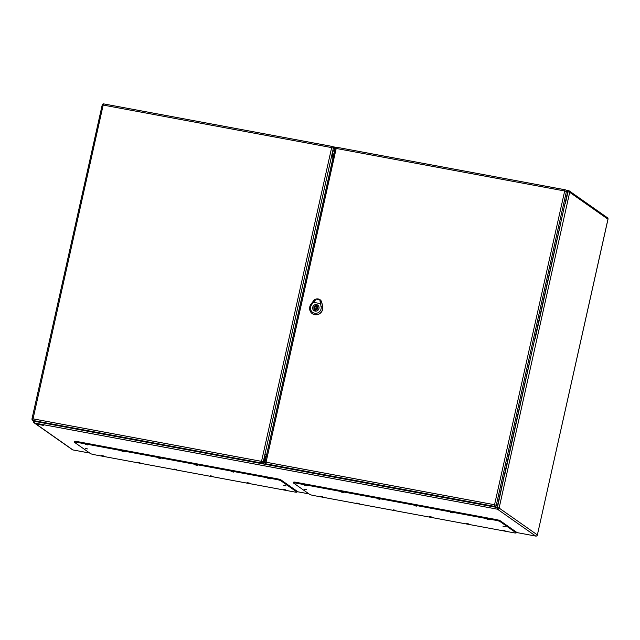 <?xml version="1.0" encoding="UTF-8"?>
<svg xmlns="http://www.w3.org/2000/svg" width="640" height="640" viewBox="0 0 640 640"><rect width="100%" height="100%" fill="white"/><g stroke="black" fill="none" stroke-linecap="round" stroke-linejoin="round"><path stroke-width="0.96" d="M499.664 495.944L504.576 473.944M34.624 421.352L497.408 507.552L504.672 473.96M37.376 424.168L40.384 424.344L43.328 425.392L37.376 424.168M264.432 456.6L266.192 456.928M333.904 154L332.152 153.68M333.768 154.608L332.064 154.296M264.6 456L266.328 456.32M38.592 424.016L42.152 424.816M530.04 360.48L504.88 474.104M560.304 225.096L535.144 338.72M296.96 492.128L297.136 491.328A3.288 0.4 -167.4 0 0 297.032 491.192L280.992 479.92A3.288 0.4 -167.4 0 0 277.064 478.768L76.896 441.504A3.288 0.4 -167.4 0 0 74.512 441.368L74.328 442.168A3.288 0.4 -167.4 0 0 74.44 442.304L90.48 453.576A3.288 0.4 -167.4 0 0 94.408 454.728L294.576 491.992A3.288 0.4 -167.4 0 0 296.96 492.128A3.288 0.4 -167.4 0 0 296.856 491.992L280.816 480.72A3.288 0.4 -167.4 0 0 276.888 479.56L76.72 442.304A3.288 0.4 -167.4 0 0 74.328 442.168M267.832 478.408L270.2 478.896L267.832 478.408M283.456 489.392L285.824 489.872L283.456 489.392M231.368 471.624L233.736 472.104L231.368 471.624M246.992 482.6L249.36 483.088L246.992 482.6M194.896 464.832L197.264 465.32L194.896 464.832M210.528 475.816L212.896 476.296L210.528 475.816M158.432 458.048L160.8 458.528L158.432 458.048M174.064 469.024L176.432 469.512L174.064 469.024M121.968 451.256L124.336 451.744L121.968 451.256M137.6 462.24L139.968 462.72L137.6 462.24M85.504 444.472L87.872 444.952L85.504 444.472M101.136 455.448L103.504 455.936L101.136 455.448M283.792 485.416L286.16 485.904L283.792 485.416M85.176 448.44L87.544 448.928L85.176 448.44M319.8 299.752L321.12 302.088L319.8 299.752L320.456 303.616L313.432 302.312L316.296 299.096L319.744 299.688M316.296 299.096L313.928 300.768L315.992 299.064A4.728 4.504 -54.9 0 0 313.608 300.768L311.024 304.176A6.776 6.456 -54.9 0 0 319.44 313.704A6.776 6.456 -54.9 0 0 322.56 306.32L321.648 302.264A4.728 4.504 -54.9 0 0 320.184 299.848L315.992 299.064L313.928 300.768L316.384 299.064M311.76 313.24A6.792 6.464 -54.9 0 0 322.672 306.384L321.768 302.336A4.744 4.512 -54.9 0 0 319.512 299.384L319.624 299.448M319 308.448A3.336 3.184 125.1 0 1 313.928 310.592A3.336 3.184 125.1 0 1 313.248 306.032A3.336 3.184 125.1 0 1 319 308.448M320.456 303.616L321.088 306.424A5.544 5.28 125.1 0 1 314.648 313.24A5.544 5.28 125.1 0 1 311.648 304.664L313.432 302.312M316.56 304.672A3.288 3.128 -54.9 0 0 313.96 310.552A3.288 3.128 -54.9 0 0 318.744 309.072A3.288 3.128 -54.9 0 0 316.56 304.672M316.856 306.072L317.072 305.12A3 2.856 -54.9 0 0 315.904 304.904L315.696 305.848A2.056 1.96 -54.9 0 0 314.848 309.648L314.632 310.592A3 2.856 -54.9 0 0 315.8 310.816L316.008 309.864A2.056 1.96 -54.9 0 0 316.856 306.072L317.192 306.304M315.632 308.856A1.024 0.976 -54.9 0 0 316.44 307.016A1.024 0.976 -54.9 0 0 314.944 307.48A1.024 0.976 -54.9 0 0 315.632 308.856M317 305.424A3 2.856 -54.9 0 0 316.624 305.408L316.416 306.36A2.056 1.96 -54.9 0 0 315.224 309.92M314.848 309.648L315.568 310.152L315.424 310.8M315.904 304.904L316.624 305.408M315.696 305.848L316.416 306.36M516.136 532.928L516.312 532.128A3.288 0.4 -167.4 0 0 516.208 531.992L500.168 520.72A3.288 0.4 -167.4 0 0 496.24 519.568L296.072 482.304A3.288 0.4 -167.4 0 0 293.688 482.168L293.512 482.96A3.288 0.4 -167.4 0 0 293.616 483.104L309.656 494.368A3.288 0.4 -167.4 0 0 313.584 495.528L513.752 532.784A3.288 0.4 -167.4 0 0 516.136 532.928A3.288 0.4 -167.4 0 0 516.032 532.784L499.992 521.52A3.288 0.4 -167.4 0 0 496.064 520.36L295.896 483.104A3.288 0.4 -167.4 0 0 293.512 482.96M487.008 519.208L489.376 519.696L487.008 519.208M502.64 530.184L505.008 530.672L502.64 530.184M450.544 512.416L452.912 512.904L450.544 512.416M466.168 523.4L468.536 523.888L466.168 523.4M414.08 505.632L416.448 506.12L414.08 505.632M429.704 516.608L432.072 517.096L429.704 516.608M377.616 498.84L379.976 499.328L377.616 498.84M393.24 509.824L395.608 510.312L393.24 509.824M341.144 492.056L343.512 492.544L341.144 492.056M356.776 503.04L359.144 503.52L356.776 503.04M304.68 485.272L307.048 485.752L304.68 485.272M320.312 496.248L322.68 496.736L320.312 496.248M502.968 526.216L505.336 526.696L502.968 526.216M304.352 489.24L306.72 489.728L304.352 489.24M334.512 148.904L333.384 148.104A1.44 1.368 -54.9 0 0 332.856 146.68L333.984 147.472A1.44 1.368 125.1 0 1 334.512 148.904L334.232 150.168L333 151.432A2.464 0.688 100.5 0 0 332.224 153.28L264.408 456.696A2.464 0.688 -79.5 0 0 264.256 458.984L264.384 462.672A1.44 1.368 125.1 0 1 262.712 463.808L34.224 421.28A1.44 1.368 125.1 0 1 33.712 421.064L32.576 420.264A1.44 1.368 -54.9 0 0 33.096 420.48L34.224 421.28M332.24 146.44L103.848 103.928A1.44 0.4 100.5 0 0 103.8 103.912L332.288 146.44A1.44 1.44 0 0 1 332.856 146.68A1.44 1.368 -54.9 0 0 332.336 146.464A1.44 0.4 100.5 0 0 332.288 146.44A1.44 0.4 100.5 0 0 331.664 147.6L103.176 105.072L33.048 418.84L261.536 461.368L331.664 147.6L333.384 148.104L332.224 153.28A2.464 0.688 100.5 0 0 332.16 155.88L333.208 158.264M262.712 463.808L261.584 463.016A1.44 1.368 -54.9 0 0 263.248 461.872L264.408 456.696A2.464 0.688 -79.5 0 1 265.36 454.72L267.072 454.112M567.536 192.28L566.408 191.488A1.44 1.368 -54.9 0 0 565.872 190.056L567.008 190.848A1.44 1.368 125.1 0 1 567.536 192.28L497.4 506.048A1.44 1.368 125.1 0 1 495.736 507.184L267.248 464.656A1.44 1.368 125.1 0 1 266.728 464.44L265.6 463.648A1.44 1.368 125.1 0 1 265.072 462.216L265.024 462.152A1.44 1.44 0 0 0 265.6 463.648A1.44 1.368 125.1 0 0 266.112 463.864L267.248 464.656M265.896 458.24L264.224 457.928M565.408 203.344L567.984 191.792L567.552 191.712M335.144 148.456L334.528 148.336M535.816 536.088A1.44 0.4 -79.5 0 1 535.752 536.088L516.24 532.456L535.704 536.072L497.456 509.2L34.656 423.056L72.912 449.928L89.744 453.056M297.064 491.648L308.92 493.856M333.016 146.792L336.056 147.352M566.032 190.168L568.56 190.632M566.008 190.152L568.608 190.632A1.44 1.44 0 0 1 569.176 190.872A1.44 1.368 125.1 0 1 569.704 192.296L567.984 191.792A1.44 0.4 -79.5 0 1 568.608 190.632A1.44 0.4 -79.5 0 1 568.656 190.656A1.44 1.368 125.1 0 1 569.176 190.872L607.424 217.744A1.44 1.368 125.1 0 1 607.952 219.176L569.704 192.296L499.12 508.056L537.376 534.928L607.936 219.272M264.344 457.008L266.096 457.336M333.632 155.216L332.032 154.92M332.056 155.448L333.52 155.72L332.056 155.456M266.344 456.232L264.624 455.912L266.344 456.232M332.032 154.864L333.64 155.16M499.12 508.056L497.408 507.552A1.44 0.4 -79.5 0 0 497.456 509.2A1.44 1.368 125.1 0 0 499.12 508.056M33.64 421.016L33.568 421.344A1.44 1.44 0 0 0 34.144 422.832A1.44 1.368 125.1 0 0 34.656 423.056A1.44 0.4 -79.5 0 1 34.608 421.408L33.616 421.408A1.44 1.368 125.1 0 0 34.144 422.832L72.392 449.712A1.44 1.44 0 0 0 72.96 449.944A1.44 0.4 -79.5 0 1 72.912 449.928A1.44 1.368 125.1 0 1 72.392 449.712M537.376 534.928A1.44 1.368 125.1 0 1 535.704 536.072A1.44 0.4 -79.5 0 0 535.752 536.088A1.44 1.44 0 0 0 537.416 534.992L537.376 534.928M537.352 535.024L608 219.232A1.44 1.44 0 0 0 607.424 217.744M73.008 449.944A1.44 0.4 -79.5 0 1 72.96 449.944L89.768 453.072M296.856 491.992L297.032 491.192M280.816 480.72L280.992 479.92M276.888 479.56L277.064 478.768M76.72 442.304L76.896 441.504M321.712 302.256L320.56 302.344M311.704 304.712L310.968 304.128M320.96 306.432L322.688 306.312M314.064 301.128L313.576 300.744M315.264 308.696L315.824 309.096A1.024 0.976 -54.9 0 0 317.32 308.632A1.024 0.976 -54.9 0 0 317.008 307.416L316.44 307.016M317.776 307.248A1.648 1.568 -54.9 0 0 316.056 306.856M314.976 308.384A1.648 1.568 -54.9 0 0 316 309.904M516.032 532.784L516.208 531.992M499.992 521.52L500.168 520.72M496.064 520.36L496.24 519.568M295.896 483.104L296.072 482.304M102.184 105.072L32 418.776A1.44 1.44 0 0 0 32.576 420.264A1.44 1.368 -54.9 0 1 32.048 418.84L33.048 418.84A1.44 0.4 100.5 0 0 33.096 420.48L261.584 463.016A1.44 0.4 100.5 0 1 261.536 461.368L264.384 462.672M266.744 454.216L332.976 157.936M102.136 105.008L103.176 105.072A1.44 0.4 100.5 0 1 103.8 103.912A1.44 1.44 0 0 0 102.136 105.008M565.256 189.824L336.872 147.304A1.44 0.4 -79.5 0 0 336.824 147.288A1.44 1.44 0 0 0 335.16 148.384L336.2 148.448A1.44 0.4 -79.5 0 1 336.824 147.288L565.312 189.816A1.44 0.4 -79.5 0 1 565.36 189.84A1.44 1.368 -54.9 0 1 565.872 190.056A1.44 1.44 0 0 0 565.312 189.816A1.44 0.4 -79.5 0 0 564.688 190.976L336.2 148.448L266.064 462.216L494.552 504.744L564.688 190.976L566.408 191.488L496.272 505.248L497.4 506.048M495.736 507.184L494.6 506.392L266.112 463.864A1.44 0.4 -79.5 0 1 266.064 462.216L265.024 462.152L335.2 148.448M496.272 505.248L494.552 504.744A1.44 0.4 -79.5 0 0 494.6 506.392A1.44 1.368 -54.9 0 0 496.272 505.248M336.072 147.344L332.992 146.776M308.944 493.872L297.064 491.664M319.512 299.384L319.592 299.432C317.632 298.48 315.736 298.736 313.928 300.208M321.368 301.624L320.256 299.904M314.416 310.872L313.96 310.552M318.2 305.488L317.744 305.168"/></g></svg>
